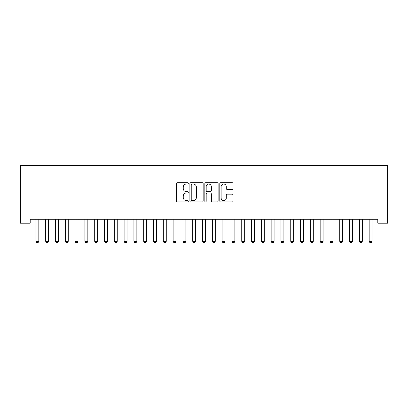 <?xml version="1.0" encoding="UTF-8"?>
<svg xmlns="http://www.w3.org/2000/svg" width="408" height="408" viewBox="0 0 408 408"><rect width="100%" height="100%" fill="white"/><g stroke="black" fill="none" stroke-linecap="round" stroke-linejoin="round"><path stroke-width="0.61" d="M188.317 183.376A0.673 0.673 0 0 0 187.644 182.702L177.419 182.702A0.964 0.964 0 0 0 176.46 183.666L176.46 200.986A0.964 0.964 0 0 0 177.419 201.945L187.644 201.945A0.673 0.673 0 0 0 188.317 201.272A0.673 0.673 0 0 0 187.644 200.598L186.318 200.598A3.08 3.08 0 0 1 183.243 197.523L183.243 196.08A3.08 3.08 0 0 1 186.318 192.999L187.644 192.999A0.673 0.673 0 0 0 188.317 192.326A0.673 0.673 0 0 0 187.644 191.653L186.318 191.653A3.08 3.08 0 0 1 183.243 188.572L183.243 187.129A3.08 3.08 0 0 1 186.318 184.049L187.644 184.049A0.673 0.673 0 0 0 188.317 183.376M232.121 189.485A0.964 0.964 0 0 0 233.08 188.527L233.08 183.666A0.964 0.964 0 0 0 232.121 182.702L220.764 182.702A0.964 0.964 0 0 0 219.805 183.666L219.805 200.986A0.964 0.964 0 0 0 220.764 201.945L232.121 201.945A0.964 0.964 0 0 0 233.08 200.986L233.08 195.116A0.964 0.964 0 0 0 232.121 194.152L227.261 194.152A0.964 0.964 0 0 0 226.297 195.116L226.297 198.028A2.575 2.575 0 0 1 223.727 200.598A2.575 2.575 0 0 1 221.151 198.028L221.151 186.624A2.575 2.575 0 0 1 223.727 184.049A2.575 2.575 0 0 1 226.297 186.624L226.297 188.527A0.964 0.964 0 0 0 227.261 189.485L232.121 189.485M377.798 219.28L30.202 219.28L30.202 223.201L20.4 223.201L20.4 165.368L387.6 165.368L387.6 223.201L377.798 223.201L377.798 219.28M203.159 183.666A0.964 0.964 0 0 0 202.195 182.702L190.842 182.702A0.964 0.964 0 0 0 189.878 183.666L189.878 200.986A0.964 0.964 0 0 0 190.842 201.945L202.195 201.945A0.964 0.964 0 0 0 203.159 200.986L203.159 183.666M205.805 182.702L217.158 182.702A0.964 0.964 0 0 1 218.122 183.666L218.122 200.986A0.964 0.964 0 0 1 217.158 201.945L212.298 201.945A0.964 0.964 0 0 1 211.339 200.986L211.339 193.963A0.964 0.964 0 0 0 210.375 192.999L207.152 192.999A0.964 0.964 0 0 0 206.188 193.963L206.188 201.272A0.673 0.673 0 0 1 205.515 201.945A0.673 0.673 0 0 1 204.841 201.272L204.841 183.666A0.964 0.964 0 0 1 205.805 182.702M191.903 184.049A0.673 0.673 0 0 0 191.23 184.722L191.23 199.925A0.673 0.673 0 0 0 191.903 200.598L193.295 200.598A3.08 3.08 0 0 0 196.376 197.523L196.376 187.129A3.08 3.08 0 0 0 193.295 184.049L191.903 184.049M211.339 186.67A2.575 2.575 0 0 0 208.763 184.1A2.575 2.575 0 0 0 206.188 186.67L206.188 190.689A0.964 0.964 0 0 0 207.152 191.653L210.375 191.653A0.964 0.964 0 0 0 211.339 190.689L211.339 186.67M35.777 219.28L35.843 219.494A0.979 0.979 0 0 1 35.889 219.79L35.889 241.358L38.826 241.358L38.826 219.79A0.979 0.979 0 0 1 38.872 219.494L38.944 219.28M38.826 241.358L38.092 242.632L36.623 242.632L35.889 241.358M45.579 219.28L45.645 219.494A0.979 0.979 0 0 1 45.691 219.79L45.691 241.358L48.634 241.358L48.634 219.79A0.979 0.979 0 0 1 48.68 219.494L48.746 219.28M48.634 241.358L47.894 242.632L46.425 242.632L45.691 241.358M55.381 219.28L55.447 219.494A0.979 0.979 0 0 1 55.493 219.79L55.493 241.358L58.436 241.358L58.436 219.79A0.979 0.979 0 0 1 58.482 219.494L58.548 219.28M58.436 241.358L57.696 242.632L56.227 242.632L55.493 241.358M65.183 219.28L65.249 219.494A0.979 0.979 0 0 1 65.295 219.79L65.295 241.358L68.238 241.358L68.238 219.79A0.979 0.979 0 0 1 68.284 219.494L68.35 219.28M68.238 241.358L67.498 242.632L66.03 242.632L65.295 241.358M74.985 219.28L75.052 219.494A0.979 0.979 0 0 1 75.097 219.79L75.097 241.358L78.04 241.358L78.04 219.79A0.979 0.979 0 0 1 78.086 219.494L78.152 219.28M78.04 241.358L77.306 242.632L75.832 242.632L75.097 241.358M84.788 219.28L84.854 219.494A0.979 0.979 0 0 1 84.9 219.79L84.9 241.358L87.842 241.358L87.842 219.79A0.979 0.979 0 0 1 87.888 219.494L87.955 219.28M87.842 241.358L87.108 242.632L85.634 242.632L84.9 241.358M94.59 219.28L94.656 219.494A0.979 0.979 0 0 1 94.702 219.79L94.702 241.358L97.645 241.358L97.645 219.79A0.979 0.979 0 0 1 97.691 219.494L97.757 219.28M97.645 241.358L96.91 242.632L95.436 242.632L94.702 241.358M104.392 219.28L104.458 219.494A0.979 0.979 0 0 1 104.504 219.79L104.504 241.358L107.447 241.358L107.447 219.79A0.979 0.979 0 0 1 107.493 219.494L107.559 219.28M107.447 241.358L106.712 242.632L105.239 242.632L104.504 241.358M114.194 219.28L114.26 219.494A0.979 0.979 0 0 1 114.306 219.79L114.306 241.358L117.249 241.358L117.249 219.79A0.979 0.979 0 0 1 117.295 219.494L117.361 219.28M117.249 241.358L116.515 242.632L115.041 242.632L114.306 241.358M123.996 219.28L124.063 219.494A0.979 0.979 0 0 1 124.108 219.79L124.108 241.358L127.051 241.358L127.051 219.79A0.979 0.979 0 0 1 127.097 219.494L127.163 219.28M127.051 241.358L126.317 242.632L124.843 242.632L124.108 241.358M133.799 219.28L133.865 219.494A0.979 0.979 0 0 1 133.911 219.79L133.911 241.358L136.853 241.358L136.853 219.79A0.979 0.979 0 0 1 136.899 219.494L136.966 219.28M136.853 241.358L136.119 242.632L134.645 242.632L133.911 241.358M143.601 219.28L143.667 219.494A0.979 0.979 0 0 1 143.713 219.79L143.713 241.358L146.656 241.358L146.656 219.79A0.979 0.979 0 0 1 146.701 219.494L146.768 219.28M146.656 241.358L145.921 242.632L144.452 242.632L143.713 241.358M153.403 219.28L153.469 219.494A0.979 0.979 0 0 1 153.515 219.79L153.515 241.358L156.458 241.358L156.458 219.79A0.979 0.979 0 0 1 156.504 219.494L156.57 219.28M156.458 241.358L155.723 242.632L154.255 242.632L153.515 241.358M163.205 219.28L163.271 219.494A0.979 0.979 0 0 1 163.317 219.79L163.317 241.358L166.26 241.358L166.26 219.79A0.979 0.979 0 0 1 166.306 219.494L166.372 219.28M166.26 241.358L165.526 242.632L164.057 242.632L163.317 241.358M173.007 219.28L173.079 219.494A0.979 0.979 0 0 1 173.125 219.79L173.125 241.358L176.062 241.358L176.062 219.79A0.979 0.979 0 0 1 176.108 219.494L176.174 219.28M176.062 241.358L175.328 242.632L173.859 242.632L173.125 241.358M182.809 219.28L182.881 219.494A0.979 0.979 0 0 1 182.927 219.79L182.927 241.358L185.864 241.358L185.864 219.79A0.979 0.979 0 0 1 185.91 219.494L185.982 219.28M185.864 241.358L185.13 242.632L183.661 242.632L182.927 241.358M192.612 219.28L192.683 219.494A0.979 0.979 0 0 1 192.729 219.79L192.729 241.358L195.667 241.358L195.667 219.79A0.979 0.979 0 0 1 195.713 219.494L195.784 219.28M195.667 241.358L194.932 242.632L193.463 242.632L192.729 241.358M202.414 219.28L202.485 219.494A0.979 0.979 0 0 1 202.531 219.79L202.531 241.358L205.469 241.358L205.469 219.79A0.979 0.979 0 0 1 205.515 219.494L205.586 219.28M205.469 241.358L204.734 242.632L203.266 242.632L202.531 241.358M212.216 219.28L212.287 219.494A0.979 0.979 0 0 1 212.333 219.79L212.333 241.358L215.271 241.358L215.271 219.79A0.979 0.979 0 0 1 215.317 219.494L215.388 219.28M215.271 241.358L214.537 242.632L213.068 242.632L212.333 241.358M222.018 219.28L222.09 219.494A0.979 0.979 0 0 1 222.136 219.79L222.136 241.358L225.073 241.358L225.073 219.79A0.979 0.979 0 0 1 225.119 219.494L225.191 219.28M225.073 241.358L224.339 242.632L222.87 242.632L222.136 241.358M231.826 219.28L231.892 219.494A0.979 0.979 0 0 1 231.938 219.79L231.938 241.358L234.875 241.358L234.875 219.79A0.979 0.979 0 0 1 234.921 219.494L234.993 219.28M234.875 241.358L234.141 242.632L232.672 242.632L231.938 241.358M241.628 219.28L241.694 219.494A0.979 0.979 0 0 1 241.74 219.79L241.74 241.358L244.683 241.358L244.683 219.79A0.979 0.979 0 0 1 244.729 219.494L244.795 219.28M244.683 241.358L243.943 242.632L242.474 242.632L241.74 241.358M251.43 219.28L251.496 219.494A0.979 0.979 0 0 1 251.542 219.79L251.542 241.358L254.485 241.358L254.485 219.79A0.979 0.979 0 0 1 254.531 219.494L254.597 219.28M254.485 241.358L253.745 242.632L252.277 242.632L251.542 241.358M261.232 219.28L261.298 219.494A0.979 0.979 0 0 1 261.344 219.79L261.344 241.358L264.287 241.358L264.287 219.79A0.979 0.979 0 0 1 264.333 219.494L264.399 219.28M264.287 241.358L263.548 242.632L262.079 242.632L261.344 241.358M271.034 219.28L271.101 219.494A0.979 0.979 0 0 1 271.147 219.79L271.147 241.358L274.089 241.358L274.089 219.79A0.979 0.979 0 0 1 274.135 219.494L274.202 219.28M274.089 241.358L273.355 242.632L271.881 242.632L271.147 241.358M280.837 219.28L280.903 219.494A0.979 0.979 0 0 1 280.949 219.79L280.949 241.358L283.892 241.358L283.892 219.79A0.979 0.979 0 0 1 283.937 219.494L284.004 219.28M283.892 241.358L283.157 242.632L281.683 242.632L280.949 241.358M290.639 219.28L290.705 219.494A0.979 0.979 0 0 1 290.751 219.79L290.751 241.358L293.694 241.358L293.694 219.79A0.979 0.979 0 0 1 293.74 219.494L293.806 219.28M293.694 241.358L292.959 242.632L291.485 242.632L290.751 241.358M300.441 219.28L300.507 219.494A0.979 0.979 0 0 1 300.553 219.79L300.553 241.358L303.496 241.358L303.496 219.79A0.979 0.979 0 0 1 303.542 219.494L303.608 219.28M303.496 241.358L302.762 242.632L301.288 242.632L300.553 241.358M310.243 219.28L310.31 219.494A0.979 0.979 0 0 1 310.355 219.79L310.355 241.358L313.298 241.358L313.298 219.79A0.979 0.979 0 0 1 313.344 219.494L313.41 219.28M313.298 241.358L312.564 242.632L311.09 242.632L310.355 241.358M320.045 219.28L320.112 219.494A0.979 0.979 0 0 1 320.158 219.79L320.158 241.358L323.1 241.358L323.1 219.79A0.979 0.979 0 0 1 323.146 219.494L323.212 219.28M323.1 241.358L322.366 242.632L320.892 242.632L320.158 241.358M329.848 219.28L329.914 219.494A0.979 0.979 0 0 1 329.96 219.79L329.96 241.358L332.903 241.358L332.903 219.79A0.979 0.979 0 0 1 332.948 219.494L333.015 219.28M332.903 241.358L332.168 242.632L330.694 242.632L329.96 241.358M339.65 219.28L339.716 219.494A0.979 0.979 0 0 1 339.762 219.79L339.762 241.358L342.705 241.358L342.705 219.79A0.979 0.979 0 0 1 342.751 219.494L342.817 219.28M342.705 241.358L341.97 242.632L340.502 242.632L339.762 241.358M349.452 219.28L349.518 219.494A0.979 0.979 0 0 1 349.564 219.79L349.564 241.358L352.507 241.358L352.507 219.79A0.979 0.979 0 0 1 352.553 219.494L352.619 219.28M352.507 241.358L351.772 242.632L350.304 242.632L349.564 241.358M359.254 219.28L359.32 219.494A0.979 0.979 0 0 1 359.366 219.79L359.366 241.358L362.309 241.358L362.309 219.79A0.979 0.979 0 0 1 362.355 219.494L362.421 219.28M362.309 241.358L361.575 242.632L360.106 242.632L359.366 241.358M369.056 219.28L369.128 219.494A0.979 0.979 0 0 1 369.174 219.79L369.174 241.358L372.111 241.358L372.111 219.79A0.979 0.979 0 0 1 372.157 219.494L372.224 219.28M372.111 241.358L371.377 242.632L369.908 242.632L369.174 241.358"/></g></svg>

